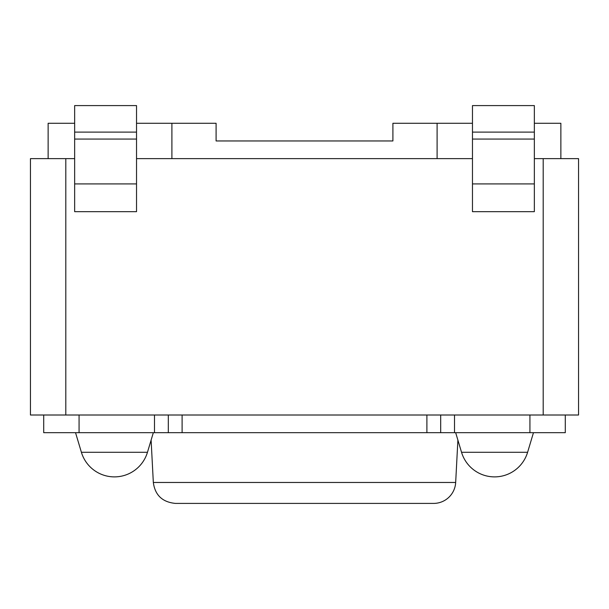 <?xml version="1.0" encoding="UTF-8"?>
<svg xmlns="http://www.w3.org/2000/svg" width="609" height="609" viewBox="0 0 609 609"><rect width="100%" height="100%" fill="white"/><g stroke="black" fill="none" stroke-linecap="round" stroke-linejoin="round"><path stroke-width="0.91" d="M455.669 482.465A22.099 22.099 0 0 1 433.6 503.407L175.4 503.407C162.39 502.136 155.036 495.155 153.331 482.465L455.669 482.465L457.892 440.109L461.538 452.289L527.6 452.289L533.461 432.687M153.331 432.687L147.462 452.289L81.4 452.289L75.539 432.687L81.4 452.289A34.477 34.477 0 0 0 147.462 452.289M534.352 158.637L578.55 158.637L578.55 415.003L30.45 415.003L30.45 158.637L74.648 158.637M136.53 158.637L472.47 158.637M472.47 123.277L392.904 123.277L392.904 140.953L216.096 140.953L216.096 123.277L136.53 123.277M74.648 123.277L48.134 123.277L48.134 158.637M560.866 158.637L560.866 123.277L534.352 123.277M171.898 158.637L171.898 123.277M437.102 158.637L437.102 123.277M565.289 415.003L565.289 432.687L426.894 432.687L426.894 415.003M182.106 415.003L182.106 432.687L426.894 432.687M182.106 432.687L43.711 432.687L43.711 415.003M534.352 132.115L472.47 132.115L472.47 105.593L534.352 105.593L534.352 211.673L472.47 211.673L472.47 183.918L534.352 183.918M472.47 132.115L472.47 183.918M136.53 132.115L136.53 105.593L74.648 105.593L74.648 211.673L136.53 211.673L136.53 132.115L74.648 132.115M65.81 415.003L65.81 158.637M543.19 158.637L543.19 415.003M79.071 415.003L79.071 432.687M529.929 415.003L529.929 432.687M440.695 432.687L440.695 415.003M454.504 415.003L454.504 432.687M154.496 432.687L154.496 415.003M168.305 415.003L168.305 432.687M472.47 139.058L534.352 139.058M136.53 139.058L74.648 139.058M136.53 183.918L74.648 183.918M153.331 482.465L151.108 440.109M527.6 452.289A34.477 34.477 0 0 1 461.538 452.289L455.669 432.687"/></g></svg>
